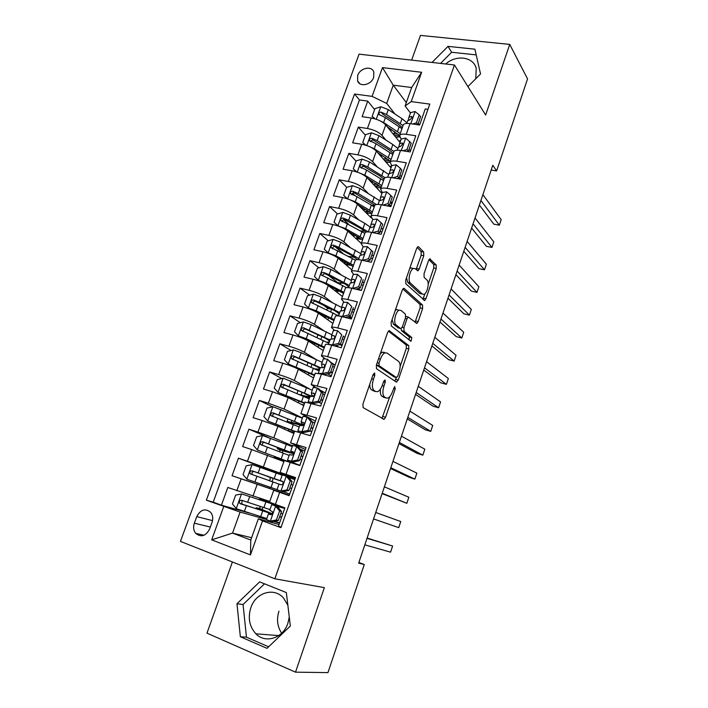 <?xml version="1.0" encoding="UTF-8"?>
<svg xmlns="http://www.w3.org/2000/svg" width="708" height="708" viewBox="0 0 708 708"><rect width="100%" height="100%" fill="white"/><g stroke="black" fill="none" stroke-linecap="round" stroke-linejoin="round"><path stroke-width="1.06" d="M374.638 373.001L373.16 374.417L362.903 404.126L363.124 407.613L384.117 419.331L385.559 417.269L395.223 388.904L394.71 386.541L392.498 391.604C391.276 394.984 389.781 397.135 388.011 398.055L386.134 398.002L384.497 396.984C382.541 395.135 382.355 391.497 383.948 386.081L385.232 382.347L385.108 379.939L383.683 381.329L382.4 385.072C381.169 388.488 379.638 390.666 377.806 391.613L375.798 391.559L374.081 390.497C372.036 388.568 371.824 384.833 373.461 379.293L374.771 375.479L374.638 373.001M357.708 75.429L357.575 80.862C359.602 87.456 371.266 85.013 373.665 77.42L373.824 72.101C371.824 65.375 360.106 67.853 357.708 75.429M289.271 617.04L287.908 623.19C283.209 638.182 265.394 643.944 255.871 633.802C249.411 626.633 247.729 617.942 250.827 607.738C255.685 592.49 274.155 586.905 283.607 598.11L287.864 605.251M278.97 611.172C276.439 619.226 277.324 626.562 281.642 633.2M423.773 255.721L423.676 252.075L418.587 246.818L417.835 246.694L416.64 248.428L405.711 280.094L405.843 283.766L424.729 300.564L425.933 298.785L436.252 268.5L436.19 264.987L429.694 258.889L428.535 260.606L424.03 273.757L424.119 277.324L427.066 280.191C429.659 282.306 427.384 293.059 424.083 294.307L422.322 294.086L410.357 282.979C407.596 280.872 409.844 269.783 413.313 268.447L415.269 268.721L417.994 270.783L419.198 269.022L423.773 255.721L421.198 255.19L421.101 251.535L417.109 247.428M232.401 561.975L206.975 633.147L295.51 672.166L324.353 587.64L274.854 578.79L454.447 64.986L485.644 115.006L509.733 44.4L527.548 78.907L496.609 170.929L492.803 165.247L358.655 563.143L364.293 564.515L358.876 562.497M295.51 672.166L327.954 672.6L364.293 564.515M389.639 330.733L388.94 330.68L387.586 332.618L376.346 365.178L376.532 368.726L396.276 382.028L398.232 380.09L408.826 348.982L408.711 345.575L389.152 330.609M391.135 322.335L402.215 290.227L403.48 288.395L404.215 288.483L422.543 305.015L422.632 308.476L418.171 321.574L416.924 323.397L408.25 317.042L406.976 318.892L403.923 327.813L404.047 331.317L411.826 337.557L411.012 341.256L391.294 325.946L391.135 322.335M391.064 129.803L390.108 128.626M374.62 109.563L367.744 101.102L362.107 116.678L371.213 117.997L367.434 128.475C373.815 129.732 378.665 132.024 381.993 135.352L386.002 140.149M365.372 135.219L358.328 127.104L352.637 142.821L361.735 144.273L357.921 154.84C364.31 156.167 369.204 158.433 372.594 161.628L376.966 166.495M362.717 168.3L361.691 167.194M356.036 161.105L348.823 153.344L343.079 169.203L352.177 170.778L348.336 181.452C354.726 182.841 359.655 185.071 363.115 188.133L367.912 193.098M355.08 195.709L352.575 193.196M346.734 187.337L339.238 179.823L333.441 195.815L342.539 197.523L338.654 208.294C345.053 209.763 350.017 211.958 353.549 214.878L358.859 219.976M348.442 224.109L343.592 219.595M337.521 213.94L329.565 206.532L323.715 222.675L332.804 224.516L328.893 235.383C335.291 236.923 340.291 239.092 343.902 241.871L349.832 247.127M342.92 253.393L335.052 246.623M328.264 240.773L319.804 233.481L313.901 249.774L322.99 251.747L319.034 262.712C325.441 264.332 330.486 266.465 334.158 269.102L340.884 274.58M337.291 282.377L328.379 275.306M318.981 267.854L309.954 260.686L303.998 277.12L313.078 279.235L309.086 290.298C315.502 291.997 320.582 294.094 324.335 296.581L332.079 302.36M328.22 308.661L323.264 305.051M309.679 295.165L300.015 288.129L294.006 304.714L303.077 306.971L299.05 318.14C305.467 319.91 310.591 321.972 314.414 324.308L323.556 330.512M300.36 322.715L289.979 315.821L283.917 332.565L292.988 334.964L288.926 346.23C295.342 348.088 300.502 350.115 304.405 352.292L315.564 359.142M291.05 350.513L279.855 343.778L273.739 360.673L282.802 363.213L278.695 374.585C285.12 376.523 290.324 378.514 294.307 380.541L308.838 388.542M281.775 378.55L269.642 371.983L263.464 389.037L272.518 391.728L268.385 403.206L284.112 409.047L302.413 417.986M272.553 406.834L259.332 400.454L253.101 417.667L262.146 420.508L257.969 432.101L273.819 437.818L292.554 445.845M268.916 437.686L248.924 429.19L242.632 446.562L251.667 449.562L247.455 461.253L295.174 478.608M275.492 471.882L238.419 458.2L232.074 475.732L289.324 495.228M269.633 488.37L232.074 475.732M281.138 527.133L278.448 526.141L284.89 507.831L269.5 502.193M289.253 495.441L273.731 490.255L289.165 495.689L295.546 477.555L280.067 472.395L295.342 478.121M278.527 458.722L299.776 465.528L306.095 447.562L290.546 442.854L305.422 449.474M294.678 431.19L310.29 435.65L316.547 417.862L300.918 413.587L315.414 421.083M304.998 402.082L320.697 406.065L326.901 388.444L311.201 384.594L315.768 387.612M315.228 373.24L321.485 374.081L331.008 376.753L337.15 359.31L327.627 356.726C324.025 355.77 321.945 355.487 321.388 355.876L324.786 358.611M325.361 344.672L325.432 344.469C326.007 344.026 328.096 344.274 331.698 345.203L341.229 347.725L347.309 330.441L337.778 328.008C334.176 327.114 332.079 326.928 331.477 327.423L334.238 330.096M335.397 316.37L335.486 316.122C336.096 315.573 338.212 315.733 341.814 316.6L351.345 318.972L357.372 301.847L347.832 299.564C344.23 298.732 342.106 298.626 341.477 299.236L343.849 301.953M345.345 288.324L345.451 288.041C346.097 287.377 348.221 287.457 351.832 288.262L361.372 290.484L367.337 273.518L357.797 271.385C354.195 270.615 352.053 270.589 351.38 271.314L353.504 274.138M355.204 260.535L355.319 260.208C356 259.447 358.151 259.438 361.761 260.19L371.302 262.261L377.214 245.455L367.673 243.464C364.062 242.747 361.903 242.809 361.195 243.641L363.142 246.623M364.965 233.003L365.098 232.64C365.815 231.773 367.983 231.675 371.594 232.366L381.143 234.304L387.002 217.648L377.452 215.798C373.842 215.143 371.665 215.285 370.921 216.214L372.744 219.392M374.647 205.718L374.789 205.32C375.541 204.347 377.727 204.178 381.338 204.807L390.887 206.603L396.692 190.107L387.143 188.39C383.532 187.797 381.329 188.009 380.559 189.045L382.285 192.426M384.232 178.681L384.382 178.248C385.179 177.168 387.382 176.92 390.993 177.504L400.542 179.151L406.295 162.805L396.745 161.238C393.126 160.689 390.913 160.982 390.108 162.123L391.763 165.725L390.055 166.769M393.736 151.893L393.905 151.423C394.728 150.246 396.949 149.919 400.56 150.441L410.118 151.954L415.817 135.759L406.259 134.325C402.64 133.83 400.409 134.201 399.569 135.44L401.135 139.246M371.213 117.997C377.594 119.218 382.426 121.528 385.727 124.909L400.011 142.432M407.419 151.521L408.41 151.22L411.233 143.211L405.604 138.016L401.197 139.051M361.735 144.273C368.125 145.565 373.001 147.839 376.364 151.087L391.002 167.858M399.232 177.283L400.639 178.894M352.177 170.778C358.575 172.15 363.487 174.389 366.921 177.504L381.922 193.496M390.356 202.497L391.789 204.028M342.539 197.523C348.929 198.966 353.885 201.178 357.39 204.152L371.381 218.002M332.804 224.516C339.203 226.029 344.194 228.206 347.77 231.047L361.275 243.41M322.99 251.747C329.388 253.34 334.415 255.482 338.07 258.172L351.903 269.845M313.078 279.235C319.485 280.899 324.556 283.005 328.273 285.554L342.442 296.51M303.077 306.971C309.493 308.715 314.6 310.785 318.396 313.184L332.902 323.423M292.988 334.964C299.404 336.787 304.546 338.822 308.423 341.07L323.273 350.566M282.802 363.213C289.227 365.124 294.404 367.116 298.36 369.213L313.555 377.957M272.518 391.728L288.2 397.613L303.759 405.596M299.988 449.031L304.847 451.111L300.263 449.341M262.146 420.508L277.943 426.278L293.864 433.482M251.667 449.562L283.89 461.616M209.621 529.035L212.028 522.398C213.267 518.592 212.851 515.282 210.807 512.468C205.4 508.017 200.709 509.397 196.744 516.61L194.346 523.185C193.072 527.106 193.523 530.496 195.7 533.363C201.09 537.629 205.736 536.186 209.621 529.035M274.854 578.79L180.452 541.399L359.062 54.153L454.447 64.986M367.744 101.102L359.46 99.97L354.549 94.022L206.355 500.211L240.101 512.07L266.482 519.46M354.549 94.022L372.081 96.368L382.479 67.623L421.641 72.278L411.242 101.616L429.791 104.103L280.952 527.664L262.518 520.876L250.446 554.904L211.674 539.841L223.701 506.592M410.507 150.839L409.144 149.149M401.374 176.796L399.976 175.186M392.161 202.984L390.719 201.453M382.86 229.401L381.391 227.941M373.488 256.057L371.974 254.676M364.018 282.943L362.469 281.651M354.478 310.077L352.885 308.865M344.84 337.451L343.212 336.327M335.123 365.08L331.769 362.983M325.308 392.949L319.83 389.887M359.46 99.97L213.205 502.158L221.409 505.176L227.817 487.476L269.766 501.441M427.959 109.333L425.243 108.961L419.596 125.006L410.047 123.626C406.427 123.157 404.188 123.555 403.33 124.829L403.153 125.343M238.419 458.2L247.455 461.253M248.924 429.19L257.969 432.101M259.332 400.454L268.385 403.206M269.642 371.983L278.695 374.585M279.855 343.778L288.926 346.23M289.979 315.821L299.05 318.14M300.015 288.129L309.086 290.298M309.954 260.686L319.034 262.712M319.804 233.481L328.893 235.383M329.565 206.532L338.654 208.294M339.238 179.823L348.336 181.452M348.823 153.344L357.921 154.84M358.328 127.104L367.434 128.475M406.295 102.616L393.259 85.181L386.71 103.439L395.011 114.041M273.465 521.415L279.51 523.115M240.101 512.07L232.551 533.097L250.791 540.036L258.349 518.778L262.518 520.876M251.623 537.708L232.551 533.097L211.674 539.841M279.014 524.513L258.349 518.778M509.733 44.4L420.472 35.4L411.64 60.127M491.193 170.053L496.609 170.929M410.428 113.006L405.109 105.952L411.667 87.518L393.259 85.181L382.479 67.623M419.472 124.989L418.233 123.351M266.624 519.044L259.677 516.38M262.013 509.795L262.907 507.3M265.119 501.069L265.465 500.096M277.111 505.804L277.341 505.14M279.518 523.097L273.509 521.407M249.641 513.158L221.409 505.176M213.205 502.158L206.355 500.211M295.165 478.617L275.545 471.732L275.2 472.696M289.324 495.219L281.749 492.671L282.165 491.502M287.421 476.608L287.687 475.847M281.749 492.671L269.606 488.431L270.049 487.192M269.111 480.67L272.022 481.644L273.182 478.387M292.377 446.341L288.572 445.111M304.767 451.111L300.024 449.076M279.722 459.979L280.005 459.191M282.271 452.81L283.058 450.607M292.439 424.207L292.846 423.065M349.009 265.049L349.354 264.075M358.257 239.012L358.868 237.295M367.434 213.205L368.125 211.258M376.523 187.62L377.178 185.797M385.71 161.787L386.143 160.548M411.242 101.616L405.109 105.952M386.71 103.439L372.081 96.368M394.843 136.095L395.046 135.52M250.791 540.036L250.446 554.904M421.641 72.278L411.667 87.518M290.342 626.022L286.351 592.578L259.65 581.87L236.976 603.738L240.348 636.74L267.005 648.333L290.342 626.022M467.917 86.588L480.537 73.977L474.891 49.179L448.014 46.365L432.039 62.446M475.776 78.738L476.219 68.251C473.289 56.711 456.191 54.498 445.686 63.994M264.518 583.826L243.065 604.499L246.464 637.182L268.624 646.785M246.464 637.182L240.348 636.74M243.065 604.499L236.976 603.738M476.192 54.897L451.642 52.259L440.553 63.41M451.642 52.259L448.014 46.365M369.771 384.223C369.718 387.072 370.293 388.922 371.505 389.772L374.081 390.497M374.24 391.126L371.505 389.772M380.506 389.019C380.037 392.754 380.523 395.17 381.957 396.268L384.497 396.984M384.55 397.56L381.957 396.268M381.931 418.393L389.878 396.524M400.153 366.417L406.321 348.345L406.197 344.938L388.391 331.123M394.807 381.037L396.365 377.514M378.992 363.231L379.125 365.709L396.392 377.523L397.763 376.169L399.073 372.32C400.631 367.045 400.48 363.416 398.631 361.434L386.984 353L384.825 352.876C383.063 353.796 381.585 355.912 380.373 359.221L378.992 363.231L377.187 362.744M376.435 364.921L379.125 365.709M394.117 376.904L376.532 365.009M384.409 352.319L382.24 352.195L380.249 353.867M402.834 288.988L420.03 304.431L422.543 305.015M415.012 322.255L420.127 307.892L420.03 304.431M406.525 316.626L405.826 316.379M401.064 328.539L401.507 330.68L409.321 336.928L411.826 337.557M409.074 340.035L409.321 336.928M400.994 310.405L399.1 310.219C395.48 311.573 393.09 322.972 396.011 324.857L400.48 328.45L401.153 328.503L402.454 326.618L405.525 317.671L405.392 314.131L400.994 310.405M398.843 310.157L396.507 309.6L395.153 310.688M392.099 319.547L393.427 324.229L396.011 324.857M398.4 327.937L393.427 324.229M416.118 269.544L421.198 255.19M409.64 268.704L410.72 267.889L412.879 268.35M406.516 277.775L407.773 282.404L410.357 282.979M421.278 293.847L419.8 293.51L407.773 282.404M428.207 284.209L433.747 267.969L433.677 264.456L428.977 259.632M422.871 299.369L424.977 293.661M260.119 510.176L260.411 509.344L256.278 507.716L259.252 508.406L260.517 506.512M262.11 509.548L272.315 513.796M272.049 503.866L241.649 493.936L235.64 495.113L232.454 503.946L236.339 508.716L266.792 518.583M241.649 493.936L275.739 505.087L265.173 500.91M272.067 503.822L259.376 499.016L265.217 500.786M269.987 509.565L241.685 500.273C239.605 500.29 238.923 501.299 239.667 503.317L272.191 513.99M260.411 509.344L268.925 512.707L242.64 504.477L241.764 503.937L242.003 501.202M276.412 519.982L278.332 520.53L272.129 521.663L270.182 521.123L276.412 519.982L279.607 510.91L275.509 506.043L271.739 504.592L284.722 508.3M275.509 506.043L284.696 508.379M270.182 521.123L266.438 519.557M274.385 521.247L279.598 522.849M278.332 520.53L281.519 511.486L279.607 510.91M277.439 506.636L281.519 511.486M367.018 538.346L392.613 546.018L390.568 552.169L364.824 544.841M281.58 517.229L279.713 516.619M272.005 514.22L268.456 513.858L270.465 514.734C272.182 514.636 272.801 513.592 272.323 511.619L269.73 510.273M282.766 513.866L280.899 513.265M279.669 516.743L281.545 517.344M367.116 538.045L392.613 546.018M269.155 480.652L270.235 479.289L269.996 477.342L267.438 476.413L271.677 477.67M282.156 475.192L252.198 464.598L246.198 465.829L243.039 474.581L246.942 479.236L277.058 489.582M280.81 491.042L287.032 489.839L288.917 490.494L282.713 491.688L277.014 489.706L279.014 484.06L281.076 484.759C282.757 484.653 283.386 483.626 282.952 481.705L273.164 478.44M282.89 481.608L252.252 470.855C250.216 470.864 249.526 471.847 250.207 473.829L278.996 484.104M250.207 473.829L252.243 474.537C251.49 472.484 252.216 471.519 254.42 471.634L271.624 477.829M279.961 451.952L279.784 449.863L277.306 448.73L281.536 449.952L281.899 448.934M292.289 446.589L262.65 435.526L256.65 436.818L253.526 445.491L257.438 450.031L290.377 462.404M257.438 450.031L287.165 461.2L274.253 457.288L279.864 459.58M278.483 458.837L279.925 459.412M293.59 453.713L282.943 450.916M293.661 453.465L262.721 441.712C260.721 441.712 260.031 442.677 260.641 444.606L289.156 455.43M260.641 444.606L262.633 445.421C261.951 443.403 262.686 442.456 264.845 442.589L290.253 452.465L281.536 449.952M302.325 418.251L273.005 406.737L267.013 408.074L263.916 416.667L267.845 421.101L294.652 431.261M267.845 421.101L294.546 431.57M294.183 432.579L287.581 430.632M294.077 432.88L289.342 431.438M302.52 425.667L290.625 422.552L292.643 423.623M289.846 423.189L287.085 421.295L291.36 422.331L292.023 420.464M303.431 425.172L273.093 412.844C271.129 412.835 270.429 413.773 270.996 415.667L299.219 427.012M270.996 415.667L272.934 416.57C272.315 414.587 273.058 413.676 275.164 413.826L292.501 420.658C297.962 422.835 300.519 424.101 300.183 424.446L291.36 422.331M312.263 390.17L283.271 378.205L277.279 379.603L274.208 388.117L278.147 392.436L304.688 402.967M278.147 392.436L304.52 403.436M303.98 404.976L301.245 404.303M303.821 405.419L302.98 405.197M309.626 397.622L301.767 395.568M298.82 394.338L301.104 394.949L302.059 392.25M312.246 396.507L283.368 384.24C281.448 384.223 280.74 385.143 281.244 386.993L309.192 398.852M281.244 386.993L283.138 387.984C282.581 386.046 283.333 385.152 285.395 385.32L302.537 392.453L310.051 396.427M309.954 396.719C309.051 396.984 306.104 396.4 301.104 394.949M287.032 489.839L290.2 480.856L286.094 476.112L282.262 474.873M286.094 476.112L287.97 476.803L292.068 481.537L290.2 480.856M288.404 477.307L294.811 479.626M282.943 491.644L289.767 493.972M288.917 490.494L292.068 481.537M375.736 512.486L400.755 521.53L398.728 527.637L373.559 518.929M282.952 481.705L280.279 480.493L282.837 481.546M291.05 484.44L292.891 485.086L291.05 484.422M289.837 487.865L291.687 488.511M280.279 480.493L282.271 474.864M297.555 459.996L299.396 460.74L293.201 461.997L291.342 461.253L297.555 459.996L300.696 451.093L296.572 446.465L292.687 445.438M296.572 446.465L298.511 447.368L302.52 451.872L300.696 451.093M293.201 461.997L291.298 461.421L292.077 462.253L299.838 465.351M291.342 461.253L287.501 460.103L288.351 460.961L299.803 465.457M299.396 460.74L302.52 451.872M382.099 493.618L406.826 503.291L382.223 493.237M406.826 503.291L408.843 497.237L384.382 486.839M289.466 454.536L291.581 455.067C293.236 454.943 293.864 453.952 293.484 452.076L290.731 450.978L293.705 453.12M301.068 455.996L302.891 456.669M302.944 456.527L301.121 455.837M299.918 459.253L301.741 459.935M290.731 450.978L292.705 445.403M307.98 430.429L309.777 431.269L303.582 432.588L301.776 431.747L307.98 430.429L311.086 421.614L306.953 417.101L303.015 416.277M306.953 417.101L308.847 418.092L312.865 422.481L311.086 421.614M312.325 421.888L314.777 422.906M303.582 432.588L301.661 432.11L302.05 433.057M301.776 431.747L297.891 430.774L298.395 431.933M309.777 431.269L312.865 422.481M390.559 468.51L409.33 477.36L414.861 479.13L390.825 467.74M414.861 479.13L416.862 473.121L392.958 461.404M299.829 425.287L301.989 425.658C303.608 425.526 304.254 424.543 303.909 422.72L301.059 421.791L301.661 423.357L303.794 424.712M310.998 427.809L312.803 428.508M312.892 428.243L311.095 427.517M309.9 430.906L311.706 431.623M318.308 401.144L320.06 402.073L313.874 403.454L312.104 402.516L318.308 401.144L321.388 392.409L317.237 388.011L313.246 387.391M317.237 388.011L318.981 388.984L323.122 393.374L321.388 392.409M322.848 394.152L324.618 394.922M313.874 403.454L311.989 403.471M312.104 402.516L308.175 401.719L308.299 402.436M320.06 402.073L323.122 393.374M398.958 443.606L417.304 453.465L422.835 455.164L399.347 442.456M422.835 455.164L424.827 449.199L401.463 436.172M310.086 396.312L312.29 396.515C313.892 396.383 314.538 395.418 314.228 393.639L311.316 392.851L311.715 394.949L313.343 396.321M320.839 399.87L322.618 400.604M322.751 400.224L320.981 399.454M318.786 402.356L321.574 403.569M322.122 362.346L301.219 352.726L293.431 349.929L287.448 351.389L284.404 359.823L288.36 364.036L314.635 374.93M288.36 364.036L314.414 375.559M313.679 377.612L312.591 377.399M324.282 364.558L324.459 364.824C324.724 366.558 324.078 367.505 322.503 367.656L320.255 367.611L293.546 355.903C291.661 355.876 290.953 356.779 291.413 358.593L319.078 370.948M317.281 370.01L319.273 370.399M293.192 359.576C292.802 357.699 293.581 356.867 295.528 357.08L312.476 364.505C316.972 366.523 319.423 367.965 319.83 368.833M319.689 369.213L314.777 368.806M328.539 372.125L330.238 373.16L324.069 374.594L322.344 373.567L328.539 372.125L331.583 363.478L327.423 359.186L323.388 358.77M327.423 359.186L333.282 364.54L331.583 363.478M332.627 366.39L334.371 367.204M324.069 374.594L322.14 374.267M322.344 373.567L318.352 373.293M330.238 373.16L333.282 364.54M407.286 418.897L425.216 429.747L430.756 431.376L407.799 417.384M430.756 431.376L432.721 425.455L409.905 411.144M323.724 364.213L321.512 364.08L322.202 367.594M330.583 372.187L332.353 372.948M332.53 372.452L330.778 371.647M327.326 373.833L331.362 375.771M331.893 334.769L311.246 324.715L303.502 321.919L297.528 323.432L294.51 331.786L298.484 335.893L306.237 338.69L324.485 347.141M298.484 335.893L324.211 347.92M318.865 335.203L317.662 335.512M330.043 339.99L303.635 327.822C301.785 327.795 301.068 328.671 301.484 330.45L328.866 343.291M303.174 331.415C302.927 329.627 303.723 328.848 305.573 329.096L322.317 336.813C326.769 338.911 329.167 340.468 329.512 341.486M329.344 341.955L326.928 342.194M333.813 345.769L332.477 344.885L338.663 343.389L341.69 334.822L337.512 330.645L333.424 330.415M337.512 330.645L341.69 334.822M342.318 338.875L344.044 339.725M332.477 344.885L328.441 344.469M338.663 343.389L340.336 344.513L343.345 335.973M340.336 344.513L334.433 345.929M415.552 394.383L433.075 406.206L438.606 407.764L416.189 392.506M438.606 407.764L440.562 401.896L418.278 386.311M339.946 344.601L341.999 345.539M342.212 344.929L340.486 344.088M336.043 345.539L338.681 347.053M330.326 339.176L332.618 339.061C334.167 338.902 334.822 337.973 334.592 336.282L333.831 335.654L331.574 335.645L331.548 338.911M341.566 307.44L321.184 296.971L313.485 294.165L307.511 295.723L304.529 304.006L308.502 308.015L316.228 310.812L334.256 319.6M308.502 308.015L333.919 320.538M331.866 309.263L331.601 309.201C329.061 308.599 327.574 308.502 327.14 308.918L327.078 309.086M327.742 317.211L324.229 317.087M339.734 312.617L319.299 302.219L313.626 299.997C311.812 299.971 311.086 300.82 311.467 302.564L338.574 315.892M313.086 303.528C312.963 301.82 313.777 301.095 315.52 301.36L332.079 309.369C336.477 311.547 338.813 313.219 339.105 314.387M338.911 314.936L337.698 315.326M343.168 316.936L342.522 316.467L348.708 314.918L351.699 306.431L347.513 302.36L343.38 302.325M347.513 302.36L351.699 306.431M351.92 311.609L353.628 312.494M342.522 316.467L338.928 315.998M348.708 314.918L350.327 316.131L353.31 307.661M350.327 316.131L345.132 317.423M423.756 370.063L440.863 382.851L446.403 384.338L424.508 367.824M446.403 384.338L448.341 378.506L426.579 361.691M348.106 316.688L351.557 318.37M351.814 317.644L349.371 316.37M340.3 310.998L342.645 310.741C344.168 310.555 344.831 309.644 344.628 307.998L343.84 307.352L341.557 307.484L341.362 310.617M351.31 280.474L331.025 269.474L323.37 266.668L317.405 268.279L314.449 276.483L318.441 280.386L326.114 283.191L343.929 292.315M318.441 280.386L319.494 281.2M326.246 284.244L343.548 293.404M344.008 283.395L336.813 282.483M337.061 290.749L335.362 288.855M337.477 292.678L338.088 290.961L334.654 290.492M349.345 285.483L329.167 274.677L323.538 272.421C321.742 272.394 321.025 273.235 321.361 274.934L346.531 287.625M338.088 290.961L340.433 291.448M322.919 275.899C322.901 274.27 323.724 273.598 325.379 273.881L341.752 282.165C346.097 284.43 348.38 286.218 348.619 287.519M352.655 288.457L358.646 286.713L361.611 278.297L357.416 274.332L353.239 274.483M357.416 274.332L361.611 278.297M361.443 284.581L363.124 285.501M352.478 288.315L350.301 287.944M358.646 286.713L360.23 288.006L363.186 279.625M360.23 288.006L355.743 289.174M431.889 345.929L448.598 359.664L454.138 361.089L432.765 343.345M454.138 361.089L456.058 355.301L434.818 337.256M356.398 289.006L357.345 289.545M360.841 290.36L357.867 288.625M350.186 283.085L352.575 282.669C354.08 282.483 354.743 281.58 354.566 279.97L353.761 279.324L351.442 279.571L351.133 282.607M360.974 253.765L340.787 242.225L333.176 239.41L327.211 241.074L324.282 249.207L328.185 252.915L335.919 255.818L353.522 265.27M328.282 253.004L328.831 253.464M337.734 257.907L353.088 266.5M354.876 257.349L348.416 256.331M347.38 263.013L349.088 264.81M346.185 264.5L344.769 263.075L344.309 261.385M347.053 265.757L347.424 264.73L345.442 264.394M358.868 258.597L338.937 247.384L333.344 245.101C331.592 245.074 330.866 245.897 331.167 247.561L355.354 260.163M347.424 264.73L351.593 265.42M332.787 248.889C332.556 247.163 333.344 246.419 335.149 246.658L351.336 255.207L357.469 259.624M362.558 260.358L368.505 258.765L371.443 250.428L367.231 246.57L363 246.906M370.877 257.8L372.532 258.756M368.505 258.765L370.045 260.146L372.974 251.836L371.443 250.428M370.045 260.146L366.248 261.163M439.96 321.99L456.279 336.654L461.811 338.008L440.951 319.06M461.811 338.008L463.722 332.273L442.987 313.016M359.983 255.429L362.408 254.862C363.894 254.659 364.558 253.774 364.408 252.207L363.585 251.544L361.23 251.924L360.85 254.862M370.505 227.277L364.859 223.365L350.46 215.223L342.884 212.4L336.928 214.108L334.026 222.17L338.043 225.879L345.637 228.693L363.027 238.463M348.053 231.304L362.54 239.844M365.124 231.339L360.62 230.905M358.018 236.808L356.602 237.1L358.08 238.985M356.549 239.074L356.027 238.605M353.133 235.95L355.283 235.295M369.691 228.02L368.31 231.923L348.628 220.33L343.07 218.029C341.344 218.002 340.61 218.799 340.884 220.436L364.824 233.392M356.673 238.72L362 239.393M342.433 221.746C342.327 220.1 343.132 219.409 344.831 219.666L360.841 228.489L365.965 232.1M372.744 232.605L378.267 231.074L381.178 222.816L376.957 219.055L372.682 219.577M380.223 231.251L381.869 232.242M378.267 231.074L379.771 232.543L382.665 224.312L381.178 222.816M379.771 232.543L376.674 233.401M447.969 298.236L463.899 313.821L469.431 315.113L449.076 294.962M469.431 315.113L471.324 309.414L451.093 288.97M369.78 227.79L372.16 227.312C373.62 227.091 374.293 226.215 374.169 224.684L373.32 224.02L370.939 224.516L370.488 227.392M348.106 199.072L355.266 201.807L372.452 211.896M358.106 204.86L371.912 213.418M347.363 198.815L343.681 195.381L346.566 187.39L352.513 185.638L360.045 188.461L379.444 200.55M374.727 205.488L372.036 205.444M343.681 195.381L347.601 198.895M369.426 211.48L365.709 211.515L366.7 213.09M363.045 209.754L366.691 209.816M376.452 204.515L358.23 193.523L352.708 191.195C351.009 191.169 350.274 191.957 350.522 193.558L357.08 196.727L374.231 206.878M366.363 213.037L371.895 213.471M352 194.85C352.009 193.284 352.814 192.638 354.425 192.921L374.815 205.276M382.842 205.09L387.94 203.638L390.825 195.452L386.595 191.797L382.276 192.488M389.497 204.931L391.117 205.957M387.94 203.638L389.4 205.187L392.276 197.028L390.825 195.452M389.4 205.187L387.002 205.869M455.917 274.669L471.457 291.156L476.997 292.377L457.129 271.058M476.997 292.377L478.874 286.722L459.138 265.111M379.311 200.86L381.816 200.01C383.267 199.78 383.94 198.913 383.833 197.417L382.975 196.753L380.55 197.364L380.063 200.169M358.77 172.672L364.806 175.168L381.789 185.558M367.965 178.62L381.205 187.222M381.886 192.001L380.877 192.381M356.363 171.823L353.257 168.831L356.106 160.911L362.045 159.105L369.541 161.937L388.692 174.398M383.816 179.859L382.63 179.921M353.257 168.831L356.885 171.991M380.072 186.204L374.877 185.992M373.125 184.124L376.019 184.319L376.275 183.611M385.002 177.69L367.744 166.955L362.266 164.601C360.584 164.575 359.85 165.345 360.071 166.92L366.611 170.132L383.559 180.584M376.391 187.602L381.01 187.779M361.505 168.194C361.602 166.707 362.416 166.114 363.939 166.415L379.594 175.761L384.063 179.142M377.851 184.593L376.019 184.319M392.86 177.823L397.524 176.451L400.383 168.345L396.144 164.778L391.781 165.654M398.011 178.363L398.657 178.823M397.524 176.451L398.949 178.08L401.799 170L400.383 168.345M398.949 178.08L397.25 178.584M463.802 251.287L478.971 268.659L484.502 269.819L465.129 247.34M484.502 269.819L486.369 264.199L467.121 241.446M388.842 173.947L391.391 172.956C392.816 172.708 393.489 171.858 393.409 170.389L392.533 169.725L390.081 170.46L389.559 173.203M369.337 146.547L374.258 148.76L391.046 159.459M377.674 152.583L390.418 161.256M365.266 145.078L362.744 142.512L365.567 134.662L371.505 132.812L378.957 135.644L392.869 144.529L397.869 148.485M362.744 142.512L366.063 145.326M390.161 160.999L384.603 160.53M383.116 158.822L385.028 159.008L385.559 157.512M390.108 162.123L393.905 151.423L377.178 140.618L371.735 138.246C370.08 138.219 369.346 138.98 369.532 140.52L376.045 143.768L392.798 154.521M386.161 162.309L390.019 162.3M370.93 141.777C371.116 140.379 371.93 139.83 373.364 140.149L388.842 149.742L393.25 153.247M388.258 159.344L385.028 159.008M379.771 120.696L383.639 122.59L400.224 133.582M387.241 126.759L399.533 135.502M400.808 140.166L399.135 141.37M374.081 118.59L372.142 116.431L374.948 108.651L380.877 106.758L388.294 109.59L402.038 118.705L406.967 122.794M391.444 129.493L390.789 130.352M372.142 116.431L375.151 118.891M399.401 135.909L394.329 135.467M392.967 133.785L393.958 133.901L394.754 131.644M403.056 125.608L386.524 114.519L381.116 112.121C379.488 112.103 378.753 112.846 378.913 114.351L385.409 117.643L401.958 128.688M395.728 137.175L399.524 136.954M381.116 112.121L382.709 114.103L398.02 123.953L402.356 127.582M398.206 134.184L393.958 133.901M402.781 150.795L407.02 149.512L409.852 141.476M471.625 228.082L486.423 246.322L491.954 247.419L473.059 223.817M491.954 247.419L493.803 241.853L475.033 217.958M398.285 147.273L400.878 146.14L402.896 143.609L402.011 142.945L399.524 143.795L398.976 146.485M407.02 149.512L408.41 151.22M412.614 123.997L416.428 122.811L419.242 114.855L414.985 111.483L410.534 112.696M416.428 122.811L417.791 124.608L420.587 116.67L419.242 114.855M479.387 205.054L493.812 224.162L499.344 225.188L480.936 200.47M499.344 225.188L501.184 219.657L482.891 194.656M407.649 120.838L410.277 119.572L412.304 117.068L411.401 116.404L408.888 117.369L408.312 120.006M385.727 124.909L381.993 135.352M376.364 151.087L372.594 161.628M366.921 177.504L363.115 188.133M357.39 204.152L353.549 214.878M347.77 231.047L343.902 241.871M338.07 258.172L334.158 269.102M328.273 285.554L324.335 296.581M318.396 313.184L314.414 324.308M308.423 341.07L304.405 352.292M298.36 369.213L294.307 380.541M288.2 397.613L284.112 409.047M277.943 426.278L273.819 437.818M267.597 455.209L263.429 466.864M257.154 484.414L252.951 496.175M279.66 492.361L275.394 504.441M410.047 123.626L406.259 134.325M400.56 150.441L396.745 161.238M390.993 177.504L387.143 188.39M381.338 204.807L377.452 215.798M371.594 232.366L367.673 243.464M361.761 260.19L357.797 271.385M351.832 288.262L347.832 299.564M341.814 316.6L337.778 328.008M331.698 345.203L327.627 356.726M321.485 374.081L317.379 385.71M311.175 403.233L307.033 414.968M300.776 432.659L296.581 444.509M290.271 462.368L286.041 474.333M241.101 478.882L236.844 490.697M210.338 527.071L194.346 523.185M212.524 520.619L196.744 516.61M371.647 378.789L373.461 379.293M373.222 390.834L375.798 391.559M383.497 381.869L385.232 382.347M382.214 385.594L383.948 386.081M383.603 397.285L386.134 398.002M393.577 388.444L395.223 388.904M383.055 416.525L385.559 417.269M372.966 374.983L374.771 375.479M406.197 344.938L408.711 345.575M406.321 348.345L408.826 348.982M395.719 379.399L398.232 380.09M393.878 376.842L396.392 377.523M378.568 358.744L380.373 359.221M403.613 288.351L404.215 288.483M420.127 307.892L422.632 308.476M415.658 320.972L418.171 321.574M405.25 318.476L406.976 318.892M402.135 327.37L403.923 327.813M401.507 330.68L404.047 331.317M397.914 327.813L400.48 328.45M416.631 268.465L419.198 269.022M419.8 293.51L422.322 294.086M429.747 258.863L430.393 259.004M433.677 264.456L436.19 264.987M433.747 267.969L436.252 268.5M423.428 298.21L425.933 298.785M417.879 246.667L418.587 246.818M421.101 251.535L423.676 252.075M262.013 509.53L258.942 508.415M241.499 493.972L236.242 508.592M263.332 501.14L263.526 500.591M262.633 511.123L260.659 516.69M265.845 502.069L263.88 507.618M246.375 505.848L244.357 511.468M249.65 496.697L247.641 502.299M242.64 504.477L240.41 503.822M270.341 521.088L275.616 506.167M252.048 464.625L246.844 479.121M272.978 482.006L271.014 487.52M276.164 473.041L274.208 478.537M256.916 476.422L254.915 481.998M260.155 467.36L258.172 472.917M254.42 471.634L252.252 470.855M273.076 478.404L269.996 477.342M262.5 435.562L257.34 449.916M278.474 458.572L278.74 457.819M283.227 453.164L281.28 458.625M286.377 444.27L284.448 449.722M267.35 447.279L265.376 452.793M270.562 438.296L268.598 443.801M264.845 442.589L262.721 441.712M282.864 450.872L279.784 449.863M272.854 406.764L267.748 420.986M288.324 430.862L288.899 429.26M293.377 424.579L291.457 429.995M296.502 415.773L294.59 421.171M277.686 418.41L275.731 423.871M280.872 409.507L278.925 414.959M275.164 413.826L273.093 412.844M292.563 423.579L289.484 422.623M283.12 378.24L278.049 392.329M298.307 402.799L298.962 400.976M303.44 396.259L301.528 401.622M306.537 387.533L304.635 392.878M287.935 389.798L285.997 395.214M291.094 380.984L289.156 386.382M285.395 385.32L283.368 384.24M280.97 491.016L286.191 476.227M291.501 461.227L296.67 446.58M292.271 461.696L292.077 462.253M301.927 431.712L307.051 417.216M302.652 432.314L302.36 433.154M312.263 402.489L317.334 388.117M312.945 403.197L312.759 403.702M313.963 393.285L313.52 393.046M293.28 349.964L288.262 363.93M308.237 374.895L308.927 372.939M310.998 367.133L312.007 364.301M313.405 368.195L311.52 373.505M316.476 359.549L314.6 364.85M298.086 361.452L296.165 366.824M301.219 352.726L299.298 358.071M295.528 357.08L293.546 355.903M322.494 373.532L327.53 359.301M303.351 321.963L298.378 335.796M318.069 347.239L318.812 345.159M320.901 339.282L321.857 336.592M323.282 340.389L321.414 345.654M326.326 331.822L324.468 337.07M308.148 333.371L306.237 338.69M311.246 324.715L309.343 330.017M305.573 329.096L303.635 327.822M332.636 344.849L337.619 330.742M334.486 336.105L333.831 335.654M313.334 294.209L308.405 307.909M327.822 319.839L328.601 317.626M330.716 311.688L331.601 309.201M333.079 312.83L331.22 318.051M336.088 304.343L334.247 309.546M318.113 305.546L316.228 310.812M321.184 296.971L319.299 302.219M315.52 301.36L313.626 299.997M342.681 316.423L347.619 302.458M344.584 307.918L343.84 307.352M323.22 266.704L318.343 280.288M340.451 284.333L340.99 282.811M342.778 285.519L340.937 290.696M345.769 277.102L343.938 282.262M327.99 277.97L326.114 283.191M331.025 269.474L329.167 274.677M325.379 273.881L323.538 272.421M338.105 290.245L336.725 289.917M352.628 288.271L357.522 274.43M354.575 279.996L353.761 279.324M333.026 239.454L328.185 252.915M350.088 257.225L350.301 256.641M352.389 258.455L350.566 263.58M355.354 250.119L353.54 255.225M337.769 250.641L335.919 255.818M340.787 242.225L338.937 247.384M335.149 246.658L333.344 245.101M349.026 264.739L345.929 264.057M362.496 260.349L367.337 246.667M364.452 252.331L363.585 251.544M342.734 212.444L337.937 225.781M357.452 236.808L357.027 238.021M361.921 231.631L360.115 236.711M364.859 223.365L363.054 228.427M347.469 223.56L345.637 228.693M350.46 215.223L348.628 220.33M344.831 219.666L343.07 218.029M372.337 232.516L377.063 219.153M374.231 224.914L373.32 224.02M352.363 185.682L347.61 198.895M366.576 211.161L366.098 212.497M371.364 205.046L369.576 210.081M374.275 196.851L372.496 201.877M357.08 196.727L355.266 201.807M360.045 188.461L358.23 193.523M354.425 192.921L352.708 191.195M382.081 204.948L386.701 191.886M383.913 197.744L382.975 196.753M361.903 159.15L357.239 172.106M375.621 185.735L375.346 186.496M380.727 178.699L378.957 183.682M383.612 170.575L381.842 175.549M366.611 170.132L364.806 175.168M369.541 161.937L367.744 166.955M363.939 166.415L362.266 164.601M391.736 177.628L396.25 164.867M393.489 170.814L392.533 169.725M371.355 132.856L366.788 145.565M390.002 152.574L388.25 157.521M392.869 144.529L391.117 149.459M376.045 143.768L374.258 148.76M378.957 135.644L377.178 140.618M373.364 140.149L371.735 138.246M380.727 106.802L376.249 119.254M399.206 126.688L397.462 131.591M402.038 118.705L400.303 123.59M385.409 117.643L383.639 122.59M388.294 109.59L386.524 114.519M401.303 150.556L405.711 138.095M402.967 144.122L402.011 142.945M410.79 123.732L415.092 111.563M412.357 117.67L411.401 116.404M359.894 83.756L357.575 80.862M278.713 635.598L255.871 633.802M273.731 490.255L269.491 502.22M284.271 460.545L280.067 472.395M294.705 431.11L290.546 442.854M305.042 401.958L300.918 413.587M315.29 373.081L311.201 384.594M325.432 344.469L321.388 355.876M335.486 316.122L331.477 327.423M345.451 288.041L341.477 299.236M355.319 260.208L351.38 271.314M365.098 232.64L361.195 243.641M374.789 205.32L370.921 216.214M384.382 178.248L380.559 189.045M403.33 124.829L399.569 135.44M204.037 535.257L195.7 533.363M382.993 418.994L384.117 419.331M395.94 381.798L396.869 382.055M382.24 352.195L384.825 352.876M416.145 323.211L416.924 323.397M405.817 316.449L408.25 317.042M410.445 341.114L411.012 341.256M396.507 309.6L399.1 310.219M417.216 270.606L417.994 270.783M410.72 267.889L413.313 268.447M423.986 300.396L424.729 300.564M262.137 509.45L259.252 508.406M256.278 507.716L255.889 508.804M259.376 499.016L259.119 499.742M241.764 503.937L239.667 503.317M271.739 504.609L269.721 510.291M268.456 513.893L266.429 519.592M274.607 456.306L274.253 457.288M277.775 447.403L277.306 448.73M284.811 427.676L284.289 429.145M287.952 418.853L287.085 421.295M294.917 399.312L294.395 400.79M298.033 390.568L296.971 393.56M289.484 454.509L287.501 460.103M303.042 416.216L301.086 421.738M299.847 425.234L297.891 430.774M313.281 387.303L311.343 392.772M310.122 396.232L308.175 401.719M304.944 371.204L304.405 372.691M308.024 362.54L307.015 365.381M292.935 359.487L291.413 358.593M323.432 358.655L321.512 364.08M320.299 367.505L318.37 372.948M314.777 343.61L314.334 344.849M317.715 335.362L316.963 337.459M302.767 331.282L301.484 330.45M333.477 330.273L331.574 335.645M330.37 339.044L328.468 344.433M327.14 308.918L326.831 309.794M312.591 303.369L311.467 302.564M343.442 302.157L341.557 307.484M340.362 310.847L338.557 315.945M322.361 275.722L321.361 274.934M353.31 274.297L351.442 279.571M350.256 282.908L348.566 287.678M332.07 248.331L331.167 247.561M363.08 246.694L361.23 251.924M360.062 255.225L358.487 259.668M353.699 234.419L353.204 235.808M341.699 221.188L340.884 220.436M372.771 219.338L370.939 224.516M363.186 207.798L362.638 209.347M351.248 194.284L350.522 193.558M382.373 192.24L380.55 197.364M379.399 200.612L378.054 204.426M372.594 181.398L372.036 182.965M360.717 167.619L360.071 166.92M391.887 165.371L390.081 170.46M388.94 173.672L387.701 177.186M381.922 155.238L381.364 156.813M370.116 141.184L369.532 140.52M390.913 130.007L390.604 130.892M379.435 114.988L378.913 114.351M401.312 138.75L399.524 143.795M398.4 146.981L397.259 150.193M410.658 112.368L408.888 117.369M407.764 120.528L406.737 123.449"/></g></svg>
